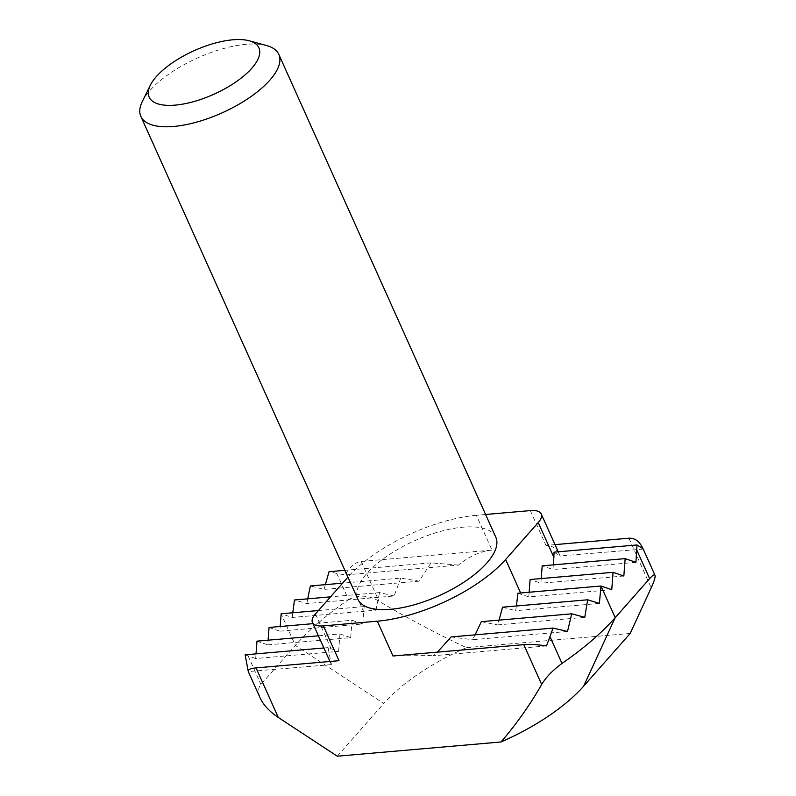 <?xml version="1.0" encoding="UTF-8"?>
<svg xmlns="http://www.w3.org/2000/svg" width="796" height="796" viewBox="0 0 796 796"><rect width="100%" height="100%" fill="white"/><g stroke="black" fill="none" stroke-linecap="round" stroke-linejoin="round"><path stroke-width="0.6" stroke-dasharray="3.98 2.98" d="M485.59 514.485L476.346 515.291L491.988 550.096L361.175 561.459C355.086 562.205 349.713 566.702 345.076 574.951L336.778 573.418L348.558 599.637A201.657 80.177 -24.2 0 0 295.356 645.427L260.929 684.431C258.013 687.913 257.795 692.53 260.282 698.271M348.558 599.637C358.618 594.503 368.787 595.05 379.065 601.269C407.791 618.343 436.924 633.815 466.456 647.665A126.037 50.108 -24.2 0 0 383.772 703.505L295.356 645.427L281.137 613.776L292.231 617.457L375.941 610.184L364.15 606.572L318.45 610.542M142.335 101.46A75.62 30.069 155.8 0 1 246.083 44.347A75.62 30.069 155.8 0 1 266.67 45.581M495.818 537.24A75.62 30.069 -24.2 0 0 463.073 527.181A75.62 30.069 -24.2 0 0 387.155 556.046A75.62 30.069 -24.2 0 0 357.862 599.239M476.346 515.291A100.833 40.089 -24.2 0 0 348.061 576.981L347.922 577.14M315.445 613.935L331.096 648.74L328.081 647.616L331.315 664.521C330.589 662.531 333.156 661.257 339.006 660.7M331.365 664.61L248.302 671.585M491.988 550.096C480.585 551.15 469.381 556.155 458.367 565.11L345.076 574.951M546.524 645.924L433.233 655.765L437.382 652.153M392.975 656.003C404.418 655.028 417.83 654.949 433.233 655.765M337.265 756.2L383.772 703.505M630.183 633.447L466.456 647.665M541.23 578.553L540.882 583.219L530.106 579.518M623.845 576.015L540.882 583.219M458.367 565.11L431.014 562.852L419.104 581.16L400.786 578.115L342.608 583.16M419.104 581.16L324.081 589.418L310.37 585.965M400.786 578.115L394.08 595.975L306.828 603.547L294.47 599.985M307.714 598.831L306.828 603.547M394.08 595.975L379.553 592.592L330.529 596.851M379.553 592.592L375.941 610.184M292.769 612.771L292.231 617.457M599.378 603.418L515.659 610.691L516.405 605.985M502.575 607.189L515.659 610.691M584.771 617.328L497.53 624.9L499.032 620.134M481.331 621.666L497.53 624.9M567.518 631.457L472.506 639.715L475.122 634.84M451.103 636.929L472.506 639.715M328.081 647.616L323.882 647.974M331.096 648.74L338.638 651.337L255.675 658.541L256.023 653.874M245.128 654.819L255.675 658.541M555.011 544.623L545.957 545.409C551.927 545.101 556.643 548.613 560.105 555.946L558.235 551.797M643.208 549.061L560.105 555.946M338.638 651.337L339.942 633.944L318.42 635.815M339.942 633.944L350.718 637.656L267.755 644.86L268.103 640.183M256.979 641.148L267.755 644.86M350.718 637.656L352.021 620.263L312.947 623.656M352.021 620.263L362.797 623.965L279.834 631.168L280.182 626.502M269.058 627.467L279.834 631.168M362.797 623.965L364.15 606.572M611.766 589.707L528.803 596.91L517.967 593.209M529.151 592.234L528.803 596.91M553.31 564.862L552.961 569.538L542.185 565.837M635.924 562.334L552.961 569.538M554.036 552.165L560.245 556.265M325.345 584.662L324.081 589.418M336.778 573.418L329.046 571.707M431.014 562.852L344.867 570.334M361.175 561.459L379.065 601.269M628.92 538.205L651.208 587.786M248.133 655.954L260.929 684.431M348.061 576.981L363.712 611.786M520.654 592.98L521.261 594.313M530.315 510.604L545.957 545.409M331.315 664.521L329.952 661.486"/><path stroke-width="1.19" d="M347.922 577.14L315.445 613.935A25.203 10.02 -24.2 0 0 312.45 622.532A25.203 10.02 -24.2 0 0 323.365 625.885L377.334 621.198L392.975 656.003L523.788 644.651C530.007 644.163 537.589 644.591 546.524 645.924L553.081 628.074L567.518 631.457L571.747 613.815L584.771 617.328L587.657 599.796L599.378 603.418L600.99 586.005L611.766 589.707L613.069 572.314L623.845 576.015L625.149 558.623L635.924 562.334L636.999 544.962L643.059 548.742C639.606 541.409 634.89 537.897 628.92 538.205L555.011 544.623M636.83 550.155L649.635 578.642C652.62 575.289 654.402 574.175 654.989 575.279C655.536 576.871 654.272 581.04 651.208 587.786L630.183 633.447L583.677 686.142A126.037 50.108 155.8 0 1 500.992 741.981C516.325 724.231 529.887 705.047 541.678 684.451C545.947 677.297 552.722 670.282 562.006 663.426A201.657 80.177 155.8 0 0 615.208 617.646L583.677 686.142M249.228 40.785L266.67 45.581A75.62 30.069 155.8 0 1 278.819 54.407A75.62 30.069 155.8 0 1 222.164 112.833A75.62 30.069 155.8 0 1 140.862 116.405A75.62 30.069 155.8 0 1 142.335 101.46L150.325 85.232A60.158 23.92 155.8 0 1 232.85 39.8A60.158 23.92 155.8 0 1 249.228 40.785A60.158 23.92 155.8 0 1 213.835 94.276A60.158 23.92 155.8 0 1 150.325 85.232M140.862 116.405L357.862 599.239A75.62 30.069 -24.2 0 0 390.597 609.308A75.62 30.069 -24.2 0 0 466.526 580.433A75.62 30.069 -24.2 0 0 495.818 537.24L278.819 54.407M377.334 621.198A100.833 40.089 -24.2 0 0 505.619 559.508L538.225 522.554A25.203 10.02 -24.2 0 0 541.23 513.957A25.203 10.02 -24.2 0 0 530.315 510.604L485.59 514.485M248.402 671.814L248.362 671.725C247.636 669.744 250.193 668.461 256.043 667.904L339.006 660.7L323.365 625.885M500.992 741.981L337.265 756.2L278.321 717.475C269.585 711.604 263.566 705.196 260.282 698.271L248.362 671.725M649.635 578.642L615.208 617.646L600.99 586.005L517.967 593.209L516.405 605.985M625.149 558.623L542.185 565.837L541.23 578.553M342.608 583.16L310.37 585.965L307.714 598.831M330.529 596.851L294.47 599.985L292.769 612.771M318.45 610.542L281.137 613.776L280.182 626.502M587.657 599.796L502.575 607.189L499.032 620.134M571.747 613.815L481.331 621.666L475.122 634.84M553.081 628.074L451.103 636.929L437.382 652.153M323.882 647.974L245.128 654.819L248.302 671.585M318.42 635.815L256.979 641.148L256.023 653.874M312.947 623.656L269.058 627.467L268.103 640.183M613.069 572.314L530.106 579.518L529.151 592.234M538.225 522.554L553.877 557.359L554.036 552.165L636.999 544.962M553.877 557.359L553.31 564.862M344.867 570.334L329.046 571.707L325.345 584.662M550.225 637.208L562.006 663.426M523.788 644.651L541.678 684.451M256.043 667.904L278.321 717.475M505.619 559.508L520.654 592.98M654.989 575.279L643.059 548.742M329.952 661.486L312.45 622.532M558.235 551.797L541.23 513.957"/></g></svg>
